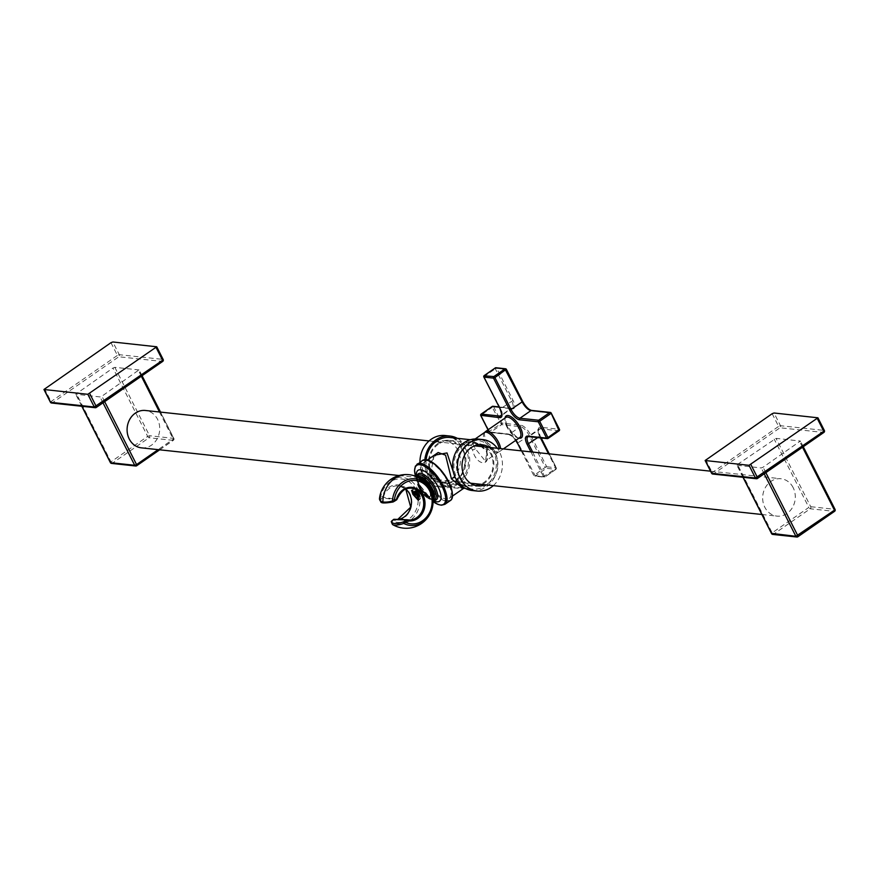 <?xml version="1.0" encoding="UTF-8"?>
<svg xmlns="http://www.w3.org/2000/svg" width="879" height="879" viewBox="0 0 879 879"><rect width="100%" height="100%" fill="white"/><g stroke="black" fill="none" stroke-linecap="round" stroke-linejoin="round"><path stroke-width="0.66" stroke-dasharray="4.39 3.3" d="M136.805 465.562L112.369 463.189L149.045 437.764A1.505 1.308 96.1 0 0 149.54 435.698L173.866 438.401L173.262 439.159L159.484 411.987M111.556 463.409A1.505 1.308 -83.9 0 0 112.369 463.189A1.505 0.604 55.3 0 1 110.974 461.838L147.661 436.402A1.505 0.604 55.3 0 0 149.045 437.764L173.174 440.357A1.505 1.308 96.1 0 0 173.657 438.291L138.97 369.927L101.898 396.22L100.019 396.923L75.693 394.231L112.973 368.037L114.852 367.334L138.97 369.927M159.549 449.795L173.174 440.357A1.505 0.604 -124.7 0 0 173.383 440.313A1.505 0.604 -124.7 0 0 173.262 439.159L158.132 449.641M96.382 407.274L52.388 402.813A1.505 1.308 -83.9 0 1 51.575 403.021M50.433 401.978L117.412 355.402A1.505 0.604 55.3 0 0 118.808 356.764L52.388 402.813A1.505 0.604 55.3 0 1 50.993 401.45L44.543 388.738M110.963 342.689L117.412 355.402L119.291 354.698L162.967 359.39A1.505 1.308 96.1 0 1 162.483 361.456L118.808 356.764A1.505 1.308 96.1 0 0 119.291 354.698L112.842 341.986M141.398 447.85A18.789 16.294 96.1 0 0 157 439.071A18.789 16.294 96.1 0 0 157.572 419.349A18.789 16.294 96.1 0 0 145.409 410.482M793.144 487.614A18.789 16.294 96.1 0 0 780.991 478.747A18.789 16.294 96.1 0 0 765.389 487.515A18.789 16.294 96.1 0 0 764.818 507.249A18.789 16.294 96.1 0 0 776.981 516.116A18.789 16.294 96.1 0 0 792.572 507.337A18.789 16.294 96.1 0 0 793.144 487.614M737.481 464.486L776.036 438.357L800.362 441.049L763.093 467.232L761.214 467.947L736.888 465.244L737.481 464.486L772.169 532.85L808.845 507.425L774.157 439.06M757.577 478.297L713.572 473.825A1.505 1.308 -83.9 0 1 712.77 474.045M711.627 473.001L778.607 426.414A1.505 0.604 55.3 0 0 780.003 427.776L713.572 473.825A1.505 0.604 55.3 0 1 712.188 472.462L705.738 459.75M772.158 413.701L778.607 426.414L780.486 425.711L824.161 430.402A1.505 1.308 96.1 0 1 823.678 432.468L780.003 427.776A1.505 1.308 96.1 0 0 780.486 425.711L774.036 412.998M798 536.575L773.553 534.212L810.24 508.776A1.505 1.308 96.1 0 0 810.724 506.711L776.036 438.357M834.841 509.304A1.505 1.308 96.1 0 1 834.358 511.369L810.24 508.776A1.505 0.604 55.3 0 1 808.845 507.425L810.724 506.711L834.841 509.304L800.165 440.939M772.751 534.421A1.505 1.308 -83.9 0 0 773.553 534.212A1.505 0.604 55.3 0 1 772.169 532.85L771.608 533.377M412.405 488.35L399.516 486.054A16.844 14.602 -83.9 0 0 383.101 497.393L382.739 497.899L396.429 499.898L396.792 499.371L381.893 497.053A17.778 15.415 -83.9 0 1 400.868 485.483A17.778 15.415 -83.9 0 1 411.416 506.271A17.778 15.415 -83.9 0 1 393.627 520.181L393.484 519.555M392.561 524.554A23.173 6.23 152.2 0 1 391.649 522.478L392.243 521.137A21.799 18.898 96.1 0 0 417.305 506.513A21.799 18.898 96.1 0 0 403.505 479.308A21.799 18.898 96.1 0 0 380.508 497.997L381.893 497.053L382.739 497.899L380.816 499.437A22.36 7.351 154 0 0 393.287 501.865M381.365 498.854L380.508 497.997L379.497 498.536M391.737 520.939L391.649 522.478A23.447 20.327 96.1 0 0 418.558 508.908A23.447 20.327 96.1 0 0 407.054 478.626A23.447 20.327 96.1 0 0 380.574 493.361M412.778 490.416A5.845 2.329 55.3 0 1 414.251 489.251A5.845 2.329 55.3 0 1 419.514 494.514A5.845 2.329 55.3 0 1 420.426 498.151L420.382 498.36A6.01 2.395 55.3 0 0 419.448 494.624A6.01 2.395 -124.7 0 0 414.042 489.207A6.01 2.395 -124.7 0 0 413.042 489.361A6.01 2.395 -124.7 0 0 412.537 490.35M420.382 498.36A6.01 2.395 55.3 0 1 419.898 499.239A6.01 2.395 55.3 0 1 419.008 499.415M420.426 498.151A5.845 2.329 55.3 0 1 419.096 499.173M417.514 493.668L418.173 493.745A3.912 1.56 55.3 0 1 418.843 495.075L418.437 495.031M414.8 491.361L414.569 490.9A3.912 1.56 55.3 0 1 415.349 490.987L415.932 492.141M417.294 493.515L418.876 493.394L418.14 497.14M418.514 497.239A3.802 1.516 -124.7 0 0 418.536 497.239A3.802 1.516 -124.7 0 0 418.876 497.217L419.887 493.504L419.074 494.844A3.802 1.516 -124.7 0 0 418.426 493.569L419.008 491.768L415.657 490.867A3.802 1.516 -124.7 0 0 415.36 490.779A3.802 1.516 -124.7 0 0 415.251 490.768A3.802 1.516 -124.7 0 0 414.91 490.79L417.997 491.658L414.723 493.174A3.802 1.516 -124.7 0 0 414.811 493.383M415.36 490.779L420.195 491.713L419.876 493.624L417.745 495.316M415.998 492.284L417.481 491.229M416.69 493.218L419.008 491.768M417.415 493.657L419.03 492.734M418.316 494.8L419.547 493.756M417.997 496.206L419.437 495.097M417.855 495.69L418.843 495.031M417.888 494.152L418.876 493.394M415.657 491.932L416.888 491.163M416.261 492.647L417.997 491.658M429.348 497.042A10.152 4.043 55.3 0 1 419.942 487.867A10.152 4.043 55.3 0 1 420.591 479.769A10.152 4.043 55.3 0 1 429.996 488.955A10.152 4.043 55.3 0 1 429.348 497.042M420.173 487.9A9.68 3.857 55.3 0 1 419.448 480.461A9.68 3.857 55.3 0 1 429.765 488.922A9.68 3.857 55.3 0 1 430.479 496.36A9.68 3.857 55.3 0 1 420.173 487.9M429.776 496.855A9.68 3.857 55.3 0 0 429.051 489.416A9.68 3.857 -124.7 0 0 418.745 480.945A9.68 3.857 -124.7 0 0 419.459 488.383A9.68 3.857 55.3 0 0 429.776 496.855L430.479 496.36M419.646 488.405A9.306 3.714 55.3 0 1 418.964 481.252A9.306 3.714 55.3 0 1 428.864 489.394A9.306 3.714 55.3 0 1 429.556 496.547A9.306 3.714 55.3 0 1 419.646 488.405M420.503 487.812A9.306 3.714 55.3 0 1 419.81 480.67A9.306 3.714 55.3 0 1 429.721 488.812A9.306 3.714 -124.7 0 1 430.413 495.954A9.306 3.714 -124.7 0 1 420.503 487.812M447.62 481.428A21.986 8.768 -124.7 0 0 424.194 462.189A21.986 8.768 -124.7 0 0 425.832 479.088A21.986 8.768 -124.7 0 0 449.246 498.327A21.986 8.768 -124.7 0 0 447.62 481.428M434.193 455.256L430.402 474.726A3.011 0.901 153.1 0 1 430.809 474.935C425.908 464.2 432.611 457.695 438.16 452.509L428.743 465.178L429.622 476.462L453.124 487.834L463.211 488.647M430.402 474.726L452.663 486.944L464.508 488.219M457.267 481.121L455.08 477.22M426.194 459.706A24.425 21.173 96.1 0 0 444.653 486.087A24.425 21.173 96.1 0 0 457.805 482.582A24.425 21.173 96.1 0 0 468.067 456.267A24.425 21.173 96.1 0 0 449.872 437.511M464.584 444.005A24.425 21.173 96.1 0 0 454.322 470.331A24.425 21.173 96.1 0 0 472.517 489.076A24.425 21.173 96.1 0 0 485.669 485.582A24.425 21.173 96.1 0 0 495.932 459.256A24.425 21.173 96.1 0 0 477.736 440.5A24.425 21.173 96.1 0 0 464.584 444.005M472.364 490.537A25.898 22.447 96.1 0 0 493.855 478.451A25.898 22.447 96.1 0 0 494.646 451.257A25.898 22.447 -83.9 0 0 477.89 439.05M493.317 485.647A25.898 22.447 96.1 0 0 499.481 451.784A25.898 22.447 -83.9 0 0 497.327 448.279M489.394 447.422A20.667 17.921 -83.9 0 1 488.889 482.901A20.667 17.921 -83.9 0 1 485.384 484.79M484.56 446.906A20.667 17.921 -83.9 0 1 484.054 482.384A20.667 17.921 -83.9 0 1 480.538 484.274M475.363 485.417A20.667 17.921 -83.9 0 1 472.924 485.34A20.667 17.921 -83.9 0 1 457.519 469.474A20.667 17.921 -83.9 0 1 466.2 447.202A20.667 17.921 -83.9 0 1 477.33 444.236A20.667 17.921 -83.9 0 1 479.736 444.686M465.815 446.433A21.568 18.701 96.1 0 0 456.761 469.683A21.568 18.701 96.1 0 0 472.825 486.241A21.568 18.701 96.1 0 0 484.439 483.153A21.568 18.701 96.1 0 0 493.493 459.904A21.568 18.701 96.1 0 0 477.429 443.346A21.568 18.701 96.1 0 0 465.815 446.433M437.951 443.445A21.568 18.701 96.1 0 0 428.897 466.683A21.568 18.701 96.1 0 0 444.961 483.252A21.568 18.701 96.1 0 0 456.575 480.154A21.568 18.701 96.1 0 0 465.628 456.915A21.568 18.701 96.1 0 0 449.565 440.346A21.568 18.701 96.1 0 0 437.951 443.445M438.335 444.214A20.667 17.921 96.1 0 0 429.666 466.485A20.667 17.921 96.1 0 0 445.06 482.351A20.667 17.921 96.1 0 0 456.19 479.385A20.667 17.921 96.1 0 0 464.87 457.113A20.667 17.921 96.1 0 0 449.466 441.247A20.667 17.921 96.1 0 0 438.335 444.214M433.501 443.686A20.667 17.921 96.1 0 0 424.821 465.958A20.667 17.921 96.1 0 0 440.214 481.835A20.667 17.921 96.1 0 0 451.345 478.868A20.667 17.921 96.1 0 0 460.025 456.597A20.667 17.921 96.1 0 0 444.631 440.731A20.667 17.921 96.1 0 0 433.501 443.686M445.192 435.534A25.898 22.447 -83.9 0 1 461.936 447.752A25.898 22.447 96.1 0 1 461.145 474.935A25.898 22.447 96.1 0 1 439.654 487.021A25.898 22.447 96.1 0 1 422.909 474.803A25.898 22.447 -83.9 0 1 419.931 462.178M439.654 487.021L444.499 487.548A25.898 22.447 96.1 0 1 427.743 475.33A25.898 22.447 -83.9 0 1 424.92 459.651M457.278 438.302A25.898 22.447 -83.9 0 1 466.782 448.268A25.898 22.447 96.1 0 1 465.991 475.462A25.898 22.447 96.1 0 1 444.499 487.548M486.68 451.29C491.581 467.65 476.011 465.98 472.528 449.773C461.607 437.588 477.187 439.258 486.68 451.29A2.252 0.67 153.1 0 1 486.373 451.136L486.373 451.136A2.252 0.67 153.1 0 1 487.263 449.993L485.395 461.156L475.341 448.719L471.693 441.39L487.263 449.993M484.428 432.556A12.031 4.791 55.3 0 0 485.318 441.796A12.031 4.791 -124.7 0 0 498.129 452.322A12.031 4.791 -124.7 0 0 499.085 448.466M541.09 437.973L539.915 435.654A10.526 4.197 -124.7 0 1 540.585 427.26L559.308 429.271A1.132 0.978 -83.9 0 1 559.407 429.556M559.198 430.567A1.132 0.978 -83.9 0 1 558.945 430.82L540.222 428.809A9.394 3.747 -124.7 0 0 538.926 429.084A9.394 3.747 -124.7 0 0 539.618 436.303L540.431 437.907M549.144 453.839L556.374 467.881L556.011 469.309L544.815 477L532.696 452.07M521.423 450.861L533.817 475.539L545.31 467.309L529.004 435.16A9.394 3.747 -124.7 0 0 520.291 426.667L501.579 424.656A1.132 0.978 -83.9 0 0 501.942 423.107L520.654 425.117A10.526 4.197 -124.7 0 1 530.411 434.633L546.727 466.782L545.31 467.309L546.364 468.32A1.132 0.978 -83.9 0 0 546.727 466.782L556.22 467.793A1.132 0.978 -83.9 0 1 555.858 469.342L546.364 468.32L535.311 475.978L544.815 477A1.132 0.978 96.1 0 1 544.2 477.165A1.132 1.132 0 0 0 544.969 476.967L556.011 469.309A1.132 1.132 0 0 0 556.374 467.881L549.265 453.85M521.302 450.85L533.817 475.539A1.132 1.132 0 0 0 534.707 476.143A1.132 0.978 96.1 0 1 533.982 475.616L543.475 476.638L555.935 468.441L548.485 453.773M530.916 451.883L543.475 476.638A1.132 0.978 96.1 0 0 544.2 477.165L534.707 476.143A1.132 0.978 96.1 0 0 535.311 475.978L517.962 442.818L530.411 434.633M488.098 429.787L489.196 431.941A1.132 0.978 96.1 0 0 490.526 432.314L501.579 424.656L492.251 407.329L493.668 406.801L501.942 423.107L489.482 431.292L490.526 432.314L509.249 434.325A9.394 3.747 55.3 0 1 517.962 442.818L517.511 443.39M515.764 440.324A10.526 4.197 55.3 0 0 507.908 433.951L489.043 431.864L489.482 431.292L480.813 415.338M499.129 407.153L511.051 408.438A9.394 3.747 -124.7 0 0 512.347 408.164A9.394 3.747 -124.7 0 0 511.644 400.945L495.338 368.795L496.745 368.268L513.05 400.417A10.526 4.197 -124.7 0 1 512.38 408.812L493.668 406.801A1.132 0.978 96.1 0 0 492.932 406.263M506.37 369.543L496.745 368.268A1.132 0.978 96.1 0 0 496.02 367.741M483.9 376.816L500.601 408.603A9.394 3.747 55.3 0 1 501.294 415.822L511.655 408.274A1.132 0.978 96.1 0 0 511.051 408.438L501.7 414.921M484.867 432.325A12.218 4.867 -124.7 0 0 486.439 440.95A12.218 4.867 -124.7 0 0 499.448 451.63A12.218 4.867 -124.7 0 0 500.514 448.62M141.332 376.223L138.585 370.795M162.967 359.39L156.517 346.678M110.413 462.365L110.974 461.838L76.297 393.473M114.852 367.334L149.54 435.698L147.661 436.402L112.973 368.037M81.967 406.285L75.902 394.341M102.997 402.791L100.019 396.923M104.656 401.648L101.898 396.22M824.161 430.402L817.712 417.69M802.527 447.235L799.769 441.807M765.84 472.66L763.093 467.232M743.162 477.308L737.096 465.354M764.192 473.803L761.214 467.947M392.111 520.522L392.243 521.137L394.221 519.302A16.844 14.602 -83.9 0 0 395.924 519.478A16.844 14.602 -83.9 0 0 397.758 519.423L409.01 519.972M399.516 486.054A16.844 14.602 -83.9 0 1 405.79 489.065L399.516 486.054M379.497 498.602A0.945 0.868 -175.4 0 0 380.816 499.437M420.591 479.769A26.875 23.293 96.1 0 0 409.087 474.693M418.635 477.583A12.658 5.043 -124.7 0 0 418.833 487.636A12.658 5.043 -124.7 0 0 432.886 498.129M417.492 477.022A13.657 5.45 -124.7 0 0 416.954 477.791A13.657 5.45 -124.7 0 0 418.789 487.274A13.657 5.45 -124.7 0 0 432.094 499.635A13.657 5.45 -124.7 0 0 433.006 499.415M433.039 499.755A14.635 5.834 -124.7 0 1 432.171 499.613L431.743 499.437A15.822 6.307 -124.7 0 1 419.536 485.9A15.822 6.307 55.3 0 1 417.02 478.198L418.679 487.559C422.777 494.987 427.249 499.008 432.094 499.635L432.171 499.613A14.635 5.834 -124.7 0 1 419.327 486.516A14.635 5.834 55.3 0 1 416.998 477.736A14.635 5.834 55.3 0 1 417.173 476.868M416.536 476.605A18.822 7.504 55.3 0 0 419.151 484.274A18.822 7.504 55.3 0 0 419.404 484.801A18.822 7.504 -124.7 0 0 426.798 495.306L431.743 499.437A15.822 6.307 -124.7 0 0 433.05 499.953M433.072 500.448A18.822 7.504 -124.7 0 1 426.798 495.306L419.382 484.747L417.02 478.198A15.822 6.307 55.3 0 1 416.987 476.792M418.448 483.549A23.645 9.427 -124.7 0 0 433.083 501.557L418.415 483.516L415.47 476.187A23.645 9.427 -124.7 0 0 418.448 483.549M417.053 464.167A24.425 9.746 -124.7 0 0 418.865 482.945A24.425 9.746 -124.7 0 0 444.895 504.326M422.381 460.475A24.425 9.746 -124.7 0 0 424.194 479.253A24.425 9.746 -124.7 0 0 450.213 500.634M427.568 460.156A23.865 9.515 -124.7 0 0 424.898 478.989A23.865 9.515 -124.7 0 0 441.511 498.415A23.865 9.515 -124.7 0 0 452.333 495.888M444.653 486.087L452.663 486.944C441.269 485.318 433.984 481.307 430.809 474.935L430.809 474.935A3.011 0.901 153.1 0 1 429.622 476.462M472.528 449.773A2.252 0.67 -26.9 0 0 475.341 448.719M518.94 438.127A13.339 5.318 55.3 0 1 507.128 426.161A13.339 5.318 55.3 0 1 505.018 418.052M530.982 410.57A10.526 4.197 -124.7 0 0 532.311 410.943L551.155 413.207M540.585 427.26A1.132 0.978 -83.9 0 1 540.222 428.809L529.18 436.467L548.133 438.313M539.915 435.654L537.739 437.61M520.654 425.117A1.132 0.978 -83.9 0 1 520.291 426.667L509.249 434.325A1.132 0.978 96.1 0 1 508.644 434.49L511.567 435.951L515.687 440.379M492.086 406.592L492.251 407.329L481.209 414.987L481.033 414.328M512.38 408.812A1.132 0.978 96.1 0 0 511.655 408.274L499.008 406.922M513.05 400.417L500.184 408.999M484.109 375.805L484.296 376.454L495.338 368.795L495.174 368.07M507.908 433.951A1.132 0.978 96.1 0 0 508.644 434.49L489.922 432.479A1.132 1.132 0 0 1 489.043 431.864L488.01 429.842M541.211 437.984L540.069 435.731C538.3 430.117 537.915 427.897 538.926 429.084L527.883 436.742A9.394 3.747 55.3 0 1 529.18 436.467A1.132 0.978 96.1 0 1 528.565 436.632M532.311 410.943A1.132 0.978 96.1 0 0 531.586 410.416M506.831 426.809A12.218 4.867 55.3 0 1 505.93 417.415C504.546 415.745 504.996 418.679 507.282 426.238C515.028 436.204 519.214 439.961 519.852 437.5A12.218 4.867 55.3 0 1 506.831 426.809M159.681 449.806L173.383 440.313A1.505 1.505 0 0 0 173.866 438.401L160.527 412.097M142.057 375.718L139.179 370.037M81.802 406.274L75.693 394.231M429.073 440.95L474.55 445.829M710.551 471.177L780.991 478.747M803.252 446.73L800.362 441.049M742.997 477.286L736.888 465.244M399.022 475.517L470.54 483.197M761.862 514.49L776.981 516.116M411.592 490.361L413.042 489.361M418.338 500.327L419.898 499.239M418.745 480.945L419.448 480.461M418.964 481.252L419.81 480.67M429.556 496.547L430.413 495.954M427.436 459.948L424.194 462.189M452.487 496.086L449.246 498.327M465.112 488.284L472.517 489.076M477.758 485.867L472.924 485.34M482.175 444.763L477.33 444.236M444.961 483.252L472.825 486.241M449.565 440.346L477.429 443.346M440.214 481.835L445.06 482.351M470.331 439.709L477.736 440.5M475.209 438.94L471.243 441.588C472.638 440.038 477.682 443.225 486.373 451.136C487.526 457.805 487.197 461.145 485.395 461.156L498.129 452.322M444.631 440.731L449.466 441.247M499.448 451.63L503.359 448.927"/><path stroke-width="1.32" d="M96.382 407.274L162.483 361.456A1.505 0.604 -124.7 0 0 162.692 361.412A1.505 0.604 -124.7 0 0 162.582 360.258L94.284 407.01L87.834 394.297L156.726 346.776L112.842 341.986L110.963 342.689L43.95 389.496L87.834 394.297M162.967 359.39L163.175 359.5A1.505 1.505 0 0 1 162.692 361.412L96.272 407.46A1.505 1.505 0 0 1 95.251 407.713L51.575 403.021A1.505 1.308 -83.9 0 1 50.608 402.318L94.284 407.01A1.505 1.308 -83.9 0 0 96.064 407.504A1.505 0.604 -124.7 0 0 96.272 407.46A1.505 0.604 -124.7 0 0 96.163 406.307L89.713 393.594M429.073 440.95L145.409 410.482A18.789 16.294 96.1 0 0 129.817 419.25A18.789 16.294 96.1 0 0 129.246 438.984A18.789 16.294 96.1 0 0 141.398 447.85L399.022 475.517M159.681 449.806L136.695 465.738A1.505 1.505 0 0 1 135.685 466.002L111.556 463.409A1.505 1.308 -83.9 0 1 110.589 462.695L134.707 465.288A1.505 1.308 -83.9 0 0 136.487 465.782A1.505 0.604 -124.7 0 0 136.695 465.738A1.505 0.604 -124.7 0 0 136.586 464.584L134.707 465.288L102.997 402.791M757.577 478.297L823.678 432.468A1.505 0.604 -124.7 0 0 823.887 432.424A1.505 0.604 -124.7 0 0 823.777 431.27L755.468 478.022L749.018 465.31L817.92 417.8L774.036 412.998L772.158 413.701L705.134 460.508L749.018 465.31M824.161 430.402L824.37 430.512A1.505 1.505 0 0 1 823.887 432.424L757.456 478.473A1.505 1.505 0 0 1 756.445 478.736L712.77 474.045A1.505 1.308 -83.9 0 1 711.792 473.331L755.468 478.022A1.505 1.308 -83.9 0 0 757.259 478.517A1.505 0.604 -124.7 0 0 757.456 478.473A1.505 0.604 -124.7 0 0 757.346 477.319L750.897 464.606M742.997 477.286L771.564 533.608A1.505 1.505 0 0 0 772.751 534.421L796.868 537.014A1.505 1.505 0 0 0 797.89 536.75A1.505 0.604 -124.7 0 1 797.682 536.794A1.505 1.308 -83.9 0 1 795.891 536.311L771.608 533.377M772.751 534.421A1.505 1.308 -83.9 0 1 771.773 533.718L743.162 477.308M798 536.575L834.358 511.369A1.505 0.604 -124.7 0 0 834.567 511.325L797.89 536.75A1.505 0.604 -124.7 0 0 797.769 535.597L765.84 472.66M834.841 509.304L835.05 509.413A1.505 1.505 0 0 1 834.567 511.325A1.505 0.604 -124.7 0 0 834.457 510.172L802.527 447.235M393.484 519.555L406.57 519.874L403.439 521.873A22.36 6.01 -27.8 0 1 391.737 520.939L393.671 519.434M394.221 519.302L407.175 519.753L407.449 520.731L405.307 522.214A21.799 18.898 -83.9 0 0 431.171 508.381A21.799 18.898 -83.9 0 0 417.151 480.736A21.799 18.898 -83.9 0 0 394.352 500.634L392.419 501.052L393.133 501.975C377.157 504.535 381.882 501.645 379.497 498.569L379.497 498.569A0.945 0.868 -175.4 0 0 379.497 498.569L380.574 493.361A23.447 20.327 96.1 0 0 379.497 498.536L379.497 498.536A23.173 7.625 -26 0 0 382.87 501.931A23.173 7.625 -26 0 0 392.419 501.052A23.447 20.327 -83.9 0 1 412.438 478.725A23.447 20.327 -83.9 0 1 432.973 498.986L432.973 498.986A23.447 20.327 -83.9 0 1 431.853 509.468L431.853 509.468A23.447 20.327 -83.9 0 1 403.78 523.444A23.173 6.23 152.2 0 1 394.627 525.104A23.173 6.23 152.2 0 1 392.561 524.554A26.875 26.875 0 0 0 431.853 509.468L432.973 498.986A26.875 26.875 0 0 0 409.087 474.693A26.875 23.293 96.1 0 0 382.87 501.931M393.133 501.975L396.506 499.151A16.866 14.624 96.1 0 1 414.514 487.823A16.866 14.624 96.1 0 1 424.59 507.688A16.866 14.624 96.1 0 1 407.449 520.731L406.57 519.874L407.131 519.753M393.287 501.865L396.572 499.865A0.945 0.945 0 0 0 396.945 499.36L396.792 499.371A15.932 13.811 96.1 0 1 412.405 488.35C406.505 486.746 401.351 490.416 396.945 499.36L396.792 499.371M412.91 494.383L411.592 490.361L418.558 495.24L418.338 500.327L412.91 494.383M412.537 490.35A6.01 2.395 -124.7 0 0 413.493 493.976A6.01 2.395 55.3 0 0 419.008 499.415M419.096 499.173A5.845 2.329 55.3 0 1 413.712 493.888A5.845 2.329 55.3 0 1 412.778 490.416M418.437 495.031L417.745 495.316L418.657 497.503A3.912 1.56 55.3 0 1 417.877 497.415L416.536 495.185L415.053 494.668A3.912 1.56 55.3 0 1 414.372 493.339L415.47 493.097L414.8 491.361M415.932 492.141L417.514 493.668M415.053 494.668L417.294 493.515M415.811 494.745L417.25 493.558M414.811 493.383A3.802 1.516 -124.7 0 0 415.371 494.437M417.217 496.119L417.855 495.69M416.536 495.185L417.888 494.152M415.47 493.097L416.261 492.647M415.13 493.416L416.338 492.745M404.417 521.368L405.307 522.214L403.78 523.444L403.439 521.873M457.267 481.121L464.508 488.219L463.211 488.647L451.41 478.802L445.565 455.19L438.16 452.509L427.436 459.948M470.331 439.709L449.872 437.511A24.425 21.173 96.1 0 0 436.72 441.005A24.425 21.173 96.1 0 0 426.194 459.706M455.08 477.22L447.026 452.938L434.193 455.256M477.198 491.053A25.898 22.447 96.1 0 1 460.453 478.846A25.898 22.447 -83.9 0 1 461.244 451.652A25.898 22.447 -83.9 0 1 482.736 439.566L477.89 439.05A25.898 22.447 -83.9 0 0 456.399 451.136A25.898 22.447 -83.9 0 0 455.608 478.319A25.898 22.447 96.1 0 0 472.364 490.537L477.198 491.053A25.898 22.447 96.1 0 0 493.317 485.647M482.736 439.566A25.898 22.447 -83.9 0 1 497.327 448.279M485.384 484.79A20.667 17.921 -83.9 0 1 477.758 485.867A20.667 17.921 -83.9 0 1 462.365 469.99A20.667 17.921 -83.9 0 1 471.045 447.719A20.667 17.921 -83.9 0 1 482.175 444.763A20.667 17.921 -83.9 0 1 489.394 447.422M480.538 484.274A20.667 17.921 -83.9 0 1 475.363 485.417M479.736 444.686A20.667 17.921 -83.9 0 1 484.56 446.906M419.931 462.178A25.898 22.447 -83.9 0 1 445.192 435.534L450.026 436.05A25.898 22.447 -83.9 0 1 457.278 438.302M424.92 459.651A25.898 22.447 -83.9 0 1 450.026 436.05M499.085 448.466A12.031 4.791 -124.7 0 0 497.239 443.082A12.031 4.791 55.3 0 0 484.428 432.556L475.209 438.94M506.37 369.543L522.708 401.516L506.403 369.367A1.132 1.132 0 0 0 505.513 368.762A1.132 0.978 96.1 0 1 506.249 369.29L494.91 377.596L493.866 376.575L484.109 375.805M495.174 368.07L495.415 367.894A1.132 0.978 96.1 0 1 496.02 367.741L505.513 368.762A1.132 0.978 96.1 0 0 504.909 368.916L522.258 402.077A9.394 3.747 -124.7 0 0 530.971 410.581L549.694 412.592L550.737 413.602L539.695 421.261L538.651 420.25L519.928 418.239A9.394 3.747 55.3 0 1 511.215 409.735L494.91 377.596L493.504 378.124A1.132 0.978 -83.9 0 1 493.866 376.575L504.909 368.916L495.415 367.894L484.362 375.553A1.132 0.978 -83.9 0 0 483.999 377.102L483.9 376.816M530.916 451.883L527.169 444.488A10.526 4.197 55.3 0 1 527.839 436.094L546.562 438.105L538.278 421.799A1.132 0.978 -83.9 0 1 538.651 420.25L549.694 412.592A1.132 0.978 96.1 0 1 551.034 412.954L559.099 430.787L548.133 438.313M559.407 429.556A1.132 0.978 -83.9 0 1 559.198 430.567M527.839 436.094A1.132 0.978 96.1 0 0 528.565 436.632L547.287 438.643A1.132 0.978 96.1 0 1 546.562 438.105L547.969 437.577L539.695 421.261L538.278 421.799L519.566 419.788A10.526 4.197 55.3 0 1 509.809 410.273L493.504 378.124L483.999 377.102L500.305 409.251A10.526 4.197 55.3 0 1 499.635 417.646L480.813 415.338M492.086 406.592L492.174 406.461A1.132 1.132 0 0 1 492.932 406.263A1.132 0.978 96.1 0 0 492.328 406.428L481.033 414.328M488.098 429.787L480.923 415.635A1.132 0.978 -83.9 0 1 481.285 414.086L499.997 416.097L501.7 414.921M509.809 410.273L522.708 401.516C525.664 406.658 528.62 409.636 531.586 410.416L550.298 412.427A1.132 1.132 0 0 1 551.188 413.042L559.462 429.348A1.132 1.132 0 0 1 559.099 430.787L548.046 438.445A1.132 1.132 0 0 1 547.287 438.643A1.132 0.978 96.1 0 0 547.892 438.478L547.969 437.577L559.462 429.348L551.155 413.207M500.514 448.62A12.218 4.867 -124.7 0 0 498.547 442.247A12.218 4.867 -124.7 0 0 485.538 431.556A12.218 4.867 -124.7 0 0 484.867 432.325M159.549 449.795L136.805 465.562M159.484 411.987L141.332 376.223M50.433 401.978L44.159 389.606M156.726 346.776L163.175 359.5L162.582 360.258L156.132 347.546M81.967 406.285L110.413 462.365M158.132 449.641L136.586 464.584L104.656 401.648M711.627 473.001L705.343 460.618M817.92 417.8L824.37 430.512L823.777 431.27L817.327 418.558M803.252 446.73L835.05 509.413L834.457 510.172L795.891 536.311L764.192 473.803M405.79 489.065A16.844 14.602 -83.9 0 1 410.834 507.117A16.844 14.602 -83.9 0 1 397.758 519.423L410.713 507.15L405.768 489.076M391.649 522.478L391.737 520.939L391.649 522.478M394.495 501.228L396.429 499.898M409.01 519.972L407.175 519.753A15.932 13.811 96.1 0 0 409.01 519.972A15.932 13.811 96.1 0 0 423.612 505.546A15.932 13.811 96.1 0 0 412.405 488.35M432.886 498.129A12.658 5.043 -124.7 0 0 431.38 488.988A12.658 5.043 -124.7 0 0 418.635 477.583M433.006 499.415A13.657 5.45 -124.7 0 0 432.325 488.724A13.657 5.45 -124.7 0 0 417.492 477.022M417.173 476.868A14.635 5.834 55.3 0 1 424.161 476.495A14.635 5.834 55.3 0 1 433.83 488.065A14.635 5.834 -124.7 0 1 433.039 499.755M433.05 499.953A15.822 6.307 -124.7 0 0 435.215 487.581A15.822 6.307 55.3 0 0 423.975 474.572A15.822 6.307 55.3 0 0 416.987 476.792M416.536 476.605A18.822 7.504 55.3 0 1 423.436 470.65A18.822 7.504 55.3 0 1 438.061 486.801A18.822 7.504 -124.7 0 1 433.072 500.448M444.895 504.326L441.346 505.227L437.929 504.403L433.083 501.59A23.645 9.427 -124.7 0 0 444.851 502.887A23.645 9.427 -124.7 0 0 441.884 486.065A23.645 9.427 -124.7 0 0 422.349 465.277A23.645 9.427 -124.7 0 0 415.503 476.198L414.536 470.748L415.36 466.178L422.381 460.475A24.425 9.746 -124.7 0 1 448.4 481.857A24.425 9.746 -124.7 0 1 450.213 500.634L444.895 504.326A24.425 9.746 -124.7 0 0 443.082 485.549A24.425 9.746 -124.7 0 0 417.053 464.167M452.333 495.888A23.865 9.515 -124.7 0 0 448.609 481.659M448.554 481.527A23.865 9.515 -124.7 0 0 427.568 460.156M455.168 477.385A3.011 0.901 -26.9 0 0 451.41 478.802M515.764 440.324A10.526 4.197 55.3 0 1 517.665 443.466L521.423 450.861M505.018 418.052A13.339 5.318 55.3 0 1 511.106 416.756A13.339 5.318 55.3 0 1 520.346 427.579A13.339 5.318 55.3 0 1 518.94 438.127M519.566 419.788A1.132 0.978 -83.9 0 1 519.928 418.239L530.971 410.581A1.132 0.978 96.1 0 1 531.586 410.416M522.686 401.681A10.526 4.197 -124.7 0 0 530.982 410.57M541.09 437.973L549.144 453.839M540.431 437.907L548.485 453.773M517.665 443.466L521.302 450.85M488.01 429.842L480.758 415.558A1.132 1.132 0 0 1 481.121 414.119L492.174 406.461L499.129 407.153M499.635 417.646A1.132 0.978 -83.9 0 1 499.997 416.097A9.394 3.747 55.3 0 0 501.294 415.822C500.503 414.295 503.546 419.525 500.151 409.174L500.184 408.999M500.305 409.251L483.846 377.025A1.132 1.132 0 0 1 484.208 375.586L495.251 367.927A1.132 1.132 0 0 1 496.02 367.741M532.696 452.07L528.576 443.961A9.394 3.747 55.3 0 1 527.883 436.742L528.565 436.632M527.169 444.488L537.739 437.61M485.538 431.556L505.93 417.415A12.218 4.867 55.3 0 1 518.94 428.106A12.218 4.867 55.3 0 1 519.852 437.5L503.359 448.927M160.527 412.097L142.057 375.718M43.95 389.496L50.4 402.208A1.505 1.505 0 0 0 51.575 403.021M111.556 463.409A1.505 1.505 0 0 1 110.38 462.596L81.802 406.274M474.55 445.829L710.551 471.177M705.134 460.508L711.583 473.232A1.505 1.505 0 0 0 712.77 474.045M470.54 483.197L761.862 514.49M407.175 519.753A0.945 0.945 0 0 0 407.021 519.742L394.122 519.291A0.945 0.945 0 0 0 393.55 519.456L391.232 521.588L392.561 524.554M409.087 474.693A26.875 26.875 0 0 0 380.574 493.361M422.381 460.475C430.556 458.563 439.302 465.595 448.631 481.571C453.179 492.449 453.707 498.8 450.213 500.634M463.211 488.647L452.487 496.086M464.508 488.219L465.112 488.284M541.211 437.984L549.265 453.85M492.932 406.263L499.008 406.922M515.687 440.379L517.511 443.39"/></g></svg>
